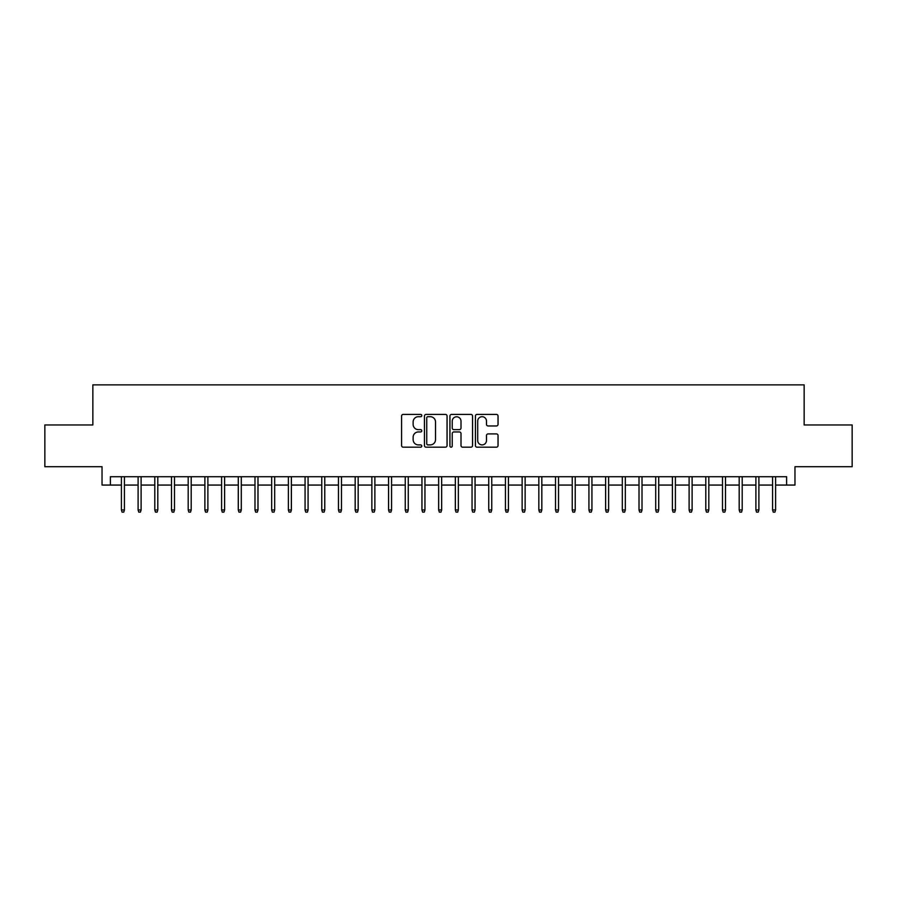 <?xml version="1.0" encoding="UTF-8"?>
<svg xmlns="http://www.w3.org/2000/svg" width="897" height="897" viewBox="0 0 897 897"><rect width="100%" height="100%" fill="white"/><g stroke="black" fill="none" stroke-linecap="round" stroke-linejoin="round"><path stroke-width="1.35" d="M421.781 415.558A1.144 1.144 0 0 0 420.637 414.414L403.224 414.414A1.637 1.637 0 0 0 401.587 416.051L401.587 445.551A1.637 1.637 0 0 0 403.224 447.188L420.637 447.188A1.144 1.144 0 0 0 421.781 446.044A1.144 1.144 0 0 0 420.637 444.901L418.383 444.901A5.247 5.247 0 0 1 413.136 439.653L413.136 437.198A5.247 5.247 0 0 1 418.383 431.95L420.637 431.95A1.144 1.144 0 0 0 421.781 430.807A1.144 1.144 0 0 0 420.637 429.652L418.383 429.652A5.247 5.247 0 0 1 413.136 424.404L413.136 421.949A5.247 5.247 0 0 1 418.383 416.701L420.637 416.701A1.144 1.144 0 0 0 421.781 415.558M496.4 425.963A1.637 1.637 0 0 0 498.037 424.326L498.037 416.051A1.637 1.637 0 0 0 496.4 414.414L477.058 414.414A1.637 1.637 0 0 0 475.421 416.051L475.421 445.551A1.637 1.637 0 0 0 477.058 447.188L496.4 447.188A1.637 1.637 0 0 0 498.037 445.551L498.037 435.55A1.637 1.637 0 0 0 496.4 433.913L488.125 433.913A1.637 1.637 0 0 0 486.477 435.55L486.477 440.517A4.384 4.384 0 0 1 482.093 444.901A4.384 4.384 0 0 1 477.709 440.517L477.709 421.085A4.384 4.384 0 0 1 482.093 416.701A4.384 4.384 0 0 1 486.477 421.085L486.477 424.326A1.637 1.637 0 0 0 488.125 425.963L496.4 425.963M110.387 485.064L110.387 476.722L786.613 476.722L786.613 485.064L794.966 485.064L794.966 466.698L852.15 466.698L852.15 424.954L804.149 424.954L804.149 384.88L92.851 384.88L92.851 424.954L44.85 424.954L44.85 466.698L102.034 466.698L102.034 485.064L121.409 485.064M447.065 416.051A1.637 1.637 0 0 0 445.428 414.414L426.086 414.414A1.637 1.637 0 0 0 424.449 416.051L424.449 445.551A1.637 1.637 0 0 0 426.086 447.188L445.428 447.188A1.637 1.637 0 0 0 447.065 445.551L447.065 416.051M451.572 414.414L470.914 414.414A1.637 1.637 0 0 1 472.551 416.051L472.551 445.551A1.637 1.637 0 0 1 470.914 447.188L462.639 447.188A1.637 1.637 0 0 1 461.002 445.551L461.002 433.587A1.637 1.637 0 0 0 459.354 431.95L453.871 431.95A1.637 1.637 0 0 0 452.234 433.587L452.234 446.044A1.144 1.144 0 0 1 451.079 447.188A1.144 1.144 0 0 1 449.935 446.044L449.935 416.051A1.637 1.637 0 0 1 451.572 414.414M124.414 485.064L138.104 485.064M141.109 485.064L154.8 485.064M157.805 485.064L171.495 485.064M174.5 485.064L188.191 485.064M191.196 485.064L204.886 485.064M207.891 485.064L221.593 485.064M224.598 485.064L238.288 485.064M241.293 485.064L254.983 485.064M257.988 485.064L271.679 485.064M274.684 485.064L288.374 485.064M291.379 485.064L305.07 485.064M308.075 485.064L321.765 485.064M324.77 485.064L338.472 485.064M341.477 485.064L355.167 485.064M358.172 485.064L371.863 485.064M374.868 485.064L388.558 485.064M391.563 485.064L405.253 485.064M408.258 485.064L421.949 485.064M424.954 485.064L438.644 485.064M441.649 485.064L455.351 485.064M458.356 485.064L472.046 485.064M475.051 485.064L488.742 485.064M491.747 485.064L505.437 485.064M508.442 485.064L522.132 485.064M525.137 485.064L538.828 485.064M541.833 485.064L555.523 485.064M558.528 485.064L572.23 485.064M575.235 485.064L588.925 485.064M591.93 485.064L605.621 485.064M608.626 485.064L622.316 485.064M625.321 485.064L639.012 485.064M642.017 485.064L655.707 485.064M658.712 485.064L672.402 485.064M675.407 485.064L689.109 485.064M692.114 485.064L705.804 485.064M708.809 485.064L722.5 485.064M725.505 485.064L739.195 485.064M742.2 485.064L755.891 485.064M758.896 485.064L772.586 485.064M775.591 485.064L786.613 485.064M427.891 416.701A1.144 1.144 0 0 0 426.748 417.856L426.748 443.746A1.144 1.144 0 0 0 427.891 444.901L430.268 444.901A5.247 5.247 0 0 0 435.516 439.653L435.516 421.949A5.247 5.247 0 0 0 430.268 416.701L427.891 416.701M461.002 421.175A4.384 4.384 0 0 0 456.618 416.791A4.384 4.384 0 0 0 452.234 421.175L452.234 428.015A1.637 1.637 0 0 0 453.871 429.652L459.354 429.652A1.637 1.637 0 0 0 461.002 428.015L461.002 421.175M121.409 509.945L122.07 512.12L123.741 512.12L124.414 509.945L121.409 509.945L121.409 476.722M124.414 509.945L124.414 476.722M138.104 509.945L138.766 512.12L140.437 512.12L141.109 509.945L138.104 509.945L138.104 476.722M141.109 509.945L141.109 476.722M154.8 509.945L155.473 512.12L157.132 512.12L157.805 509.945L154.8 509.945L154.8 476.722M157.805 509.945L157.805 476.722M171.495 509.945L172.168 512.12L173.839 512.12L174.5 509.945L171.495 509.945L171.495 476.722M174.5 509.945L174.5 476.722M188.191 509.945L188.863 512.12L190.534 512.12L191.196 509.945L188.191 509.945L188.191 476.722M191.196 509.945L191.196 476.722M204.886 509.945L205.559 512.12L207.229 512.12L207.891 509.945L204.886 509.945L204.886 476.722M207.891 509.945L207.891 476.722M221.593 509.945L222.254 512.12L223.925 512.12L224.598 509.945L221.593 509.945L221.593 476.722M224.598 509.945L224.598 476.722M238.288 509.945L238.95 512.12L240.62 512.12L241.293 509.945L238.288 509.945L238.288 476.722M241.293 509.945L241.293 476.722M254.983 509.945L255.645 512.12L257.316 512.12L257.988 509.945L254.983 509.945L254.983 476.722M257.988 509.945L257.988 476.722M271.679 509.945L272.352 512.12L274.011 512.12L274.684 509.945L271.679 509.945L271.679 476.722M274.684 509.945L274.684 476.722M288.374 509.945L289.047 512.12L290.718 512.12L291.379 509.945L288.374 509.945L288.374 476.722M291.379 509.945L291.379 476.722M305.07 509.945L305.742 512.12L307.413 512.12L308.075 509.945L305.07 509.945L305.07 476.722M308.075 509.945L308.075 476.722M321.765 509.945L322.438 512.12L324.109 512.12L324.77 509.945L321.765 509.945L321.765 476.722M324.77 509.945L324.77 476.722M338.472 509.945L339.133 512.12L340.804 512.12L341.477 509.945L338.472 509.945L338.472 476.722M341.477 509.945L341.477 476.722M355.167 509.945L355.829 512.12L357.499 512.12L358.172 509.945L355.167 509.945L355.167 476.722M358.172 509.945L358.172 476.722M371.863 509.945L372.524 512.12L374.195 512.12L374.868 509.945L371.863 509.945L371.863 476.722M374.868 509.945L374.868 476.722M388.558 509.945L389.231 512.12L390.89 512.12L391.563 509.945L388.558 509.945L388.558 476.722M391.563 509.945L391.563 476.722M405.253 509.945L405.926 512.12L407.597 512.12L408.258 509.945L405.253 509.945L405.253 476.722M408.258 509.945L408.258 476.722M421.949 509.945L422.622 512.12L424.292 512.12L424.954 509.945L421.949 509.945L421.949 476.722M424.954 509.945L424.954 476.722M438.644 509.945L439.317 512.12L440.988 512.12L441.649 509.945L438.644 509.945L438.644 476.722M441.649 509.945L441.649 476.722M455.351 509.945L456.012 512.12L457.683 512.12L458.356 509.945L455.351 509.945L455.351 476.722M458.356 509.945L458.356 476.722M472.046 509.945L472.708 512.12L474.378 512.12L475.051 509.945L472.046 509.945L472.046 476.722M475.051 509.945L475.051 476.722M488.742 509.945L489.403 512.12L491.074 512.12L491.747 509.945L488.742 509.945L488.742 476.722M491.747 509.945L491.747 476.722M505.437 509.945L506.11 512.12L507.769 512.12L508.442 509.945L505.437 509.945L505.437 476.722M508.442 509.945L508.442 476.722M522.132 509.945L522.805 512.12L524.476 512.12L525.137 509.945L522.132 509.945L522.132 476.722M525.137 509.945L525.137 476.722M538.828 509.945L539.501 512.12L541.171 512.12L541.833 509.945L538.828 509.945L538.828 476.722M541.833 509.945L541.833 476.722M555.523 509.945L556.196 512.12L557.867 512.12L558.528 509.945L555.523 509.945L555.523 476.722M558.528 509.945L558.528 476.722M572.23 509.945L572.891 512.12L574.562 512.12L575.235 509.945L572.23 509.945L572.23 476.722M575.235 509.945L575.235 476.722M588.925 509.945L589.587 512.12L591.258 512.12L591.93 509.945L588.925 509.945L588.925 476.722M591.93 509.945L591.93 476.722M605.621 509.945L606.282 512.12L607.953 512.12L608.626 509.945L605.621 509.945L605.621 476.722M608.626 509.945L608.626 476.722M622.316 509.945L622.989 512.12L624.648 512.12L625.321 509.945L622.316 509.945L622.316 476.722M625.321 509.945L625.321 476.722M639.012 509.945L639.684 512.12L641.355 512.12L642.017 509.945L639.012 509.945L639.012 476.722M642.017 509.945L642.017 476.722M655.707 509.945L656.38 512.12L658.05 512.12L658.712 509.945L655.707 509.945L655.707 476.722M658.712 509.945L658.712 476.722M672.402 509.945L673.075 512.12L674.746 512.12L675.407 509.945L672.402 509.945L672.402 476.722M675.407 509.945L675.407 476.722M689.109 509.945L689.771 512.12L691.441 512.12L692.114 509.945L689.109 509.945L689.109 476.722M692.114 509.945L692.114 476.722M705.804 509.945L706.466 512.12L708.137 512.12L708.809 509.945L705.804 509.945L705.804 476.722M708.809 509.945L708.809 476.722M722.5 509.945L723.161 512.12L724.832 512.12L725.505 509.945L722.5 509.945L722.5 476.722M725.505 509.945L725.505 476.722M739.195 509.945L739.868 512.12L741.527 512.12L742.2 509.945L739.195 509.945L739.195 476.722M742.2 509.945L742.2 476.722M755.891 509.945L756.563 512.12L758.234 512.12L758.896 509.945L755.891 509.945L755.891 476.722M758.896 509.945L758.896 476.722M772.586 509.945L773.259 512.12L774.93 512.12L775.591 509.945L772.586 509.945L772.586 476.722M775.591 509.945L775.591 476.722"/></g></svg>
